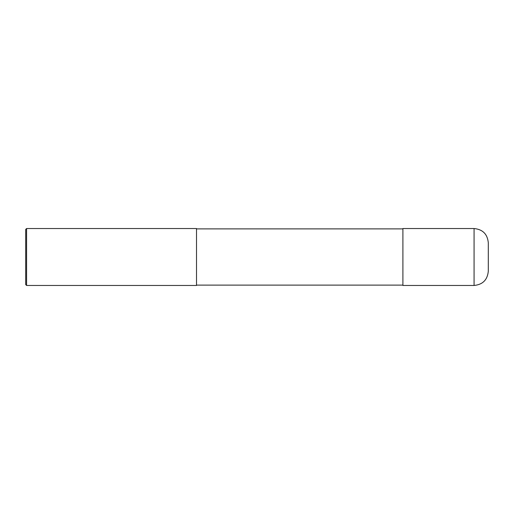 <?xml version="1.0" encoding="UTF-8"?>
<svg xmlns="http://www.w3.org/2000/svg" width="514" height="514" viewBox="0 0 514 514"><rect width="100%" height="100%" fill="white"/><g stroke="black" fill="none" stroke-linecap="round" stroke-linejoin="round"><path stroke-width="0.39" stroke-dasharray="2.57 1.93" d="M488.3 271.231L488.3 257M402.899 285.469L402.899 228.891M196.509 228.891L196.509 285.469M26.587 285.469L26.587 228.531M25.7 284.576L25.7 257M474.069 285.469L474.069 228.531"/><path stroke-width="0.77" d="M488.3 242.769L488.3 271.231C487.458 279.879 482.71 284.621 474.069 285.469L402.899 285.469L402.899 228.531L474.069 228.531C482.71 229.379 487.458 234.121 488.3 242.769M402.899 228.891L196.509 228.891M26.587 228.531L196.509 228.531L196.509 285.469L26.587 285.469L25.7 284.576L25.7 229.424L26.587 228.531L26.587 285.469M474.069 228.531L474.069 285.469M402.899 285.109L196.509 285.109"/></g></svg>
